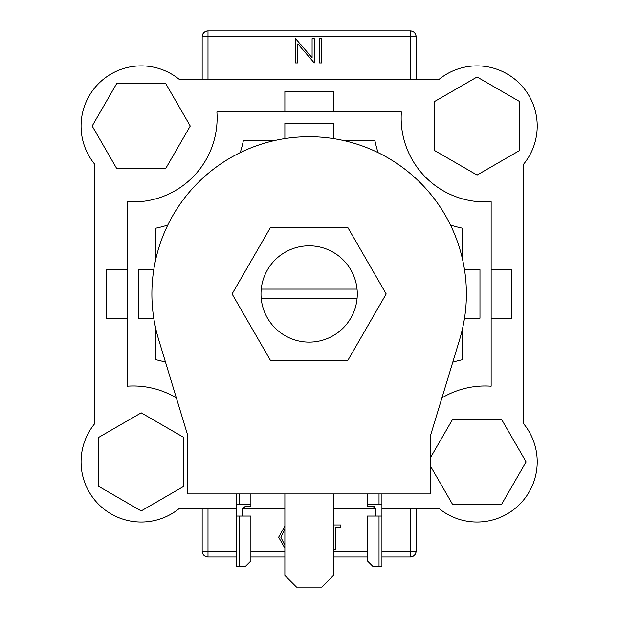 <?xml version="1.0" encoding="UTF-8"?>
<svg xmlns="http://www.w3.org/2000/svg" width="618" height="618" viewBox="0 0 618 618"><rect width="100%" height="100%" fill="white"/><g stroke="black" fill="none" stroke-linecap="round" stroke-linejoin="round"><path stroke-width="0.93" d="M347.671 227.223L270.614 227.223L232.082 293.952L270.614 360.688L347.671 360.688L386.196 293.952L347.671 227.223M284.875 493.913L284.875 575.451L296.524 587.1L321.762 587.1L333.411 575.451L333.411 493.913M466.389 293.952A157.25 157.25 0 0 1 459.622 339.606L430.476 435.675L430.476 493.913L187.81 493.913L187.81 435.675L158.664 339.606A157.25 157.25 0 0 1 309.139 136.702A157.25 157.25 0 0 1 466.389 293.952M141.213 412.847L98.749 437.366L98.749 486.397L141.213 510.916L183.677 486.397L183.677 437.366L141.213 412.847M190.251 126.026L165.732 83.561L116.694 83.561L92.175 126.026L116.694 168.498L165.732 168.498L190.251 126.026M477.073 175.064L519.537 150.545L519.537 101.507L477.073 76.987L434.601 101.507L434.601 150.545L477.073 175.064M430.476 466.119L452.554 504.35L501.584 504.35L526.103 461.885L501.584 419.413L452.554 419.413L430.476 457.652M239.251 566.714L245.076 566.714L250.9 560.889L250.9 516.045L239.251 516.045L239.251 566.714L236.339 566.714L236.339 516.045L239.251 516.045M239.251 493.913L239.251 504.396L250.9 504.396L250.9 493.913M250.9 504.396L250.9 506.196L245.462 506.196L242.55 508.807L242.55 516.045M236.339 516.045L236.339 493.913M242.55 508.807L243.206 506.961M239.251 504.396L236.339 504.767M379.027 516.045L379.027 566.714L373.21 566.714L367.386 560.889L367.386 516.045L381.939 516.045L381.939 493.913M379.027 566.714L381.939 566.714L381.939 516.045M375.729 516.045L375.729 508.807L372.816 506.196L367.386 506.196L367.386 493.913M367.386 504.396L381.939 504.767M374.315 506.466L375.729 508.807M94.624 423.793A60.185 60.185 0 0 0 179.305 508.475L236.339 508.475L179.305 508.475A60.185 60.185 0 0 1 94.624 423.793L94.624 164.118L94.624 423.793M242.565 508.475L284.875 508.475L242.565 508.475M333.411 508.475L375.721 508.475L333.411 508.475M523.662 164.118L523.662 423.793A60.185 60.185 0 0 1 438.981 508.475L381.939 508.475L438.981 508.475A60.185 60.185 0 0 0 523.662 423.793L523.662 164.118A60.185 60.185 0 0 0 438.981 79.436L179.305 79.436A60.185 60.185 0 0 0 94.624 164.118M410.29 79.436L410.29 36.725L416.107 36.725L416.107 79.436M202.171 79.436L202.171 36.725C202.542 33.21 204.481 31.271 207.996 30.9L410.29 30.9C413.797 31.271 415.744 33.21 416.107 36.725A5.825 5.825 0 0 0 410.29 30.9A5.825 5.825 0 0 1 416.107 36.725M416.107 508.475L416.107 551.186C415.744 554.694 413.797 556.64 410.29 557.011L381.939 557.011M207.996 508.475L207.996 551.186L202.171 551.186L202.171 508.475M367.386 557.011L333.411 557.011M284.875 557.011L250.9 557.011M236.339 557.011L207.996 557.011C204.481 556.64 202.542 554.694 202.171 551.186A5.825 5.825 0 0 0 207.996 557.011A5.825 5.825 0 0 1 202.171 551.186M207.996 30.9A5.825 5.825 0 0 0 202.171 36.725A5.825 5.825 0 0 1 207.996 30.9L207.996 79.436M410.29 557.011A5.825 5.825 0 0 0 416.107 551.186A5.825 5.825 0 0 1 410.29 557.011L410.29 508.475M312.098 38.664L314.276 38.664L314.276 62.936L297.783 43.832L297.783 62.936L295.605 62.936L295.605 38.664L312.098 57.721L312.098 38.664M321.739 38.664L321.739 62.936L319.568 62.936L319.568 38.664L321.739 38.664M284.875 548.143L278.648 537.22L284.875 526.088M284.875 529.023L280.827 537.204L284.875 545.246M333.411 524.976L340.873 524.976L340.873 527.463L335.589 527.463L335.589 549.24L333.411 549.24M176.346 397.892A83.87 83.87 0 0 0 127.138 386.196L127.138 201.707A83.87 83.87 0 0 0 216.895 111.951L401.383 111.951A83.87 83.87 0 0 0 491.148 201.707L491.148 386.196A83.87 83.87 0 0 0 441.94 397.892M357.042 298.811A48.142 48.142 0 0 0 309.139 245.809A48.142 48.142 0 0 0 261.244 298.811A48.142 48.142 0 0 0 357.042 298.811L261.244 298.811M464.512 269.687L479.97 269.687L479.97 318.224L464.512 318.224M452.778 362.163A112.406 112.406 0 0 1 462.604 359.699L462.604 328.251M165.508 362.163A112.406 112.406 0 0 0 155.674 359.699L155.674 328.251M153.774 318.224L138.316 318.224L138.316 269.687L153.774 269.687M155.674 259.66L155.674 228.212A112.406 112.406 0 0 0 167.802 225.029M240.217 152.615A112.406 112.406 0 0 0 243.399 140.487L274.848 140.487M284.875 138.587L284.875 123.129L333.411 123.129L333.411 138.587M378.061 152.615A112.406 112.406 0 0 1 374.887 140.487L343.438 140.487M450.483 225.029A112.406 112.406 0 0 0 462.604 228.212L462.604 259.66M357.042 289.1L261.244 289.1M438.981 79.436L179.305 79.436M491.148 318.224L511.82 318.224L511.82 269.687L491.148 269.687M127.138 269.687L106.466 269.687L106.466 318.224L127.138 318.224M333.411 111.951L333.411 91.279L284.875 91.279L284.875 111.951M379.027 493.913L379.027 504.396M207.996 557.011L207.996 551.186L236.339 551.186M250.9 551.186L284.875 551.186M333.411 551.186L367.386 551.186M381.939 551.186L416.107 551.186M410.29 30.9L410.29 36.725L202.171 36.725"/></g></svg>
